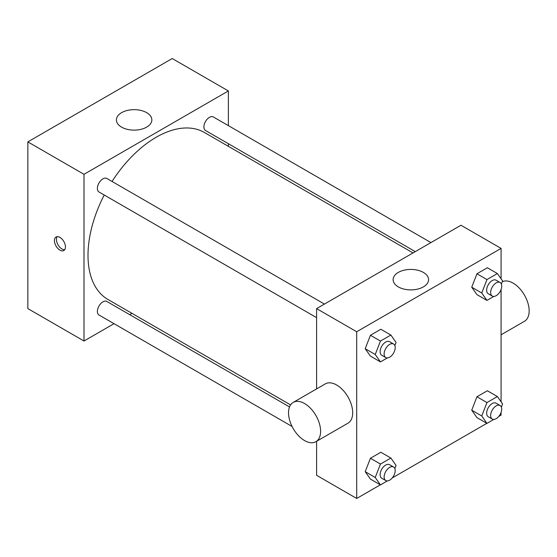 <?xml version="1.0" encoding="UTF-8"?>
<svg xmlns="http://www.w3.org/2000/svg" width="557" height="557" viewBox="0 0 557 557"><rect width="100%" height="100%" fill="white"/><g stroke="black" fill="none" stroke-linecap="round" stroke-linejoin="round"><path stroke-width="0.84" d="M114.025 323.68L83.996 341.016L27.85 308.599L27.85 141.889L172.224 58.534L228.37 90.951L228.37 125.631M131.953 313.326L129.684 314.642M316.599 317.636L99.014 192.012A7.826 4.519 -60 0 1 99.014 182.975A7.826 4.519 -60 0 1 106.84 178.456L324.425 304.08M292.084 426.481L99.014 315.011A7.826 4.519 -60 0 1 99.014 305.974A7.826 4.519 -60 0 1 106.84 301.455L289.529 406.93M228.37 143.706L228.37 146.331M83.996 341.016L83.996 174.306L228.37 90.951M415.285 251.618L205.526 130.519A7.826 4.519 -60 0 1 205.526 121.482A7.826 4.519 -60 0 1 213.352 116.963L430.944 242.58M290.58 404.911L107.974 299.485A96.417 55.665 -60 0 1 104.222 195.02M112.048 181.464A96.417 55.665 -60 0 1 204.391 132.482L413.016 252.934M59.933 250.135A7.798 4.505 60 0 1 54.837 243.263A7.798 4.505 60 0 1 56.034 237.017A7.798 4.505 60 0 1 63.832 241.515A7.798 4.505 60 0 1 63.832 250.525A7.798 4.505 60 0 1 59.933 250.135M83.996 174.306L27.85 141.889M146.658 112.66A17.727 10.235 180 0 1 151.852 119.894A17.727 10.235 180 0 1 134.126 130.129A17.727 10.235 180 0 1 116.399 119.894A17.727 10.235 180 0 1 127.344 110.439A17.727 10.235 180 0 1 146.658 112.66M57.176 236.662A7.798 4.505 -120 0 0 61.952 248.972A7.798 4.505 -120 0 0 64.709 249.71M380.327 484.82L356.703 498.466L316.599 475.309L316.599 441.304M316.599 388.911L316.599 308.599L460.973 225.244L501.077 248.401L501.077 278.799M501.077 412.445L501.077 415.111L498.773 416.441M486.846 423.327L392.253 477.941M476.938 294.611L471.73 287.203L476.938 273.772L487.361 267.757L476.938 273.772L471.73 287.203L476.938 294.611L486.964 300.404L481.756 292.989L486.964 279.565L497.387 273.55L502.595 280.958L501.384 284.084M370.426 479.104L365.211 471.695L370.426 458.265L380.842 452.249L370.426 458.265L365.211 471.695L370.426 479.104L380.452 484.889L375.237 477.481L380.452 464.051L390.868 458.035L396.076 465.45L394.864 468.576M501.077 289.452L501.077 401.799M356.703 498.466L356.703 331.756L501.077 248.401M476.938 417.611L471.73 410.196L476.938 396.772L487.361 390.756L476.938 396.772L471.73 410.196L476.938 417.611L486.964 423.397L481.756 415.982L486.964 402.558L497.387 396.542L502.595 403.95L501.384 407.083M370.426 356.111L365.211 348.696L370.426 335.272L380.842 329.257L370.426 335.272L365.211 348.696L370.426 356.111L380.452 361.897L375.237 354.489L380.452 341.058L390.868 335.042L396.076 342.458L394.864 345.584M356.703 331.756L316.599 308.599M398.311 286.89A17.727 10.235 180 0 1 393.124 279.656A17.727 10.235 180 0 1 410.843 269.421A17.727 10.235 180 0 1 428.57 279.656A17.727 10.235 180 0 1 417.625 289.111A17.727 10.235 180 0 1 398.311 286.89M293.226 402.405L325.309 383.884A22.684 13.096 60 0 1 342.792 389.963A22.684 13.096 60 0 1 352.692 412.793A22.684 13.096 60 0 1 347.993 423.181L315.91 441.701A22.684 13.096 60 0 1 293.226 428.605A22.684 13.096 60 0 1 293.226 402.405A22.684 13.096 60 0 1 310.709 408.483A22.684 13.096 60 0 1 320.609 431.313A22.684 13.096 60 0 1 315.91 441.701M501.077 334.799L524.45 321.298A22.684 13.096 -120 0 0 524.708 295.551A22.684 13.096 -120 0 0 502.296 281.731M387.324 357.928L380.452 361.897M393.583 344.01L389.573 341.692A7.826 4.519 120 0 0 383.543 343.787A7.826 4.519 120 0 0 380.125 351.662A7.826 4.519 120 0 0 381.747 355.248L385.757 357.566A7.826 4.519 120 0 0 393.583 353.047A7.826 4.519 120 0 0 393.583 344.01A7.826 4.519 120 0 0 387.554 346.106A7.826 4.519 120 0 0 384.135 353.98A7.826 4.519 120 0 0 385.757 357.566M375.237 354.489L365.211 348.696M380.452 341.058L370.426 335.272M390.868 335.042L380.842 329.257M493.843 296.428L486.964 300.404M500.095 282.51L496.085 280.192A7.826 4.519 120 0 0 490.056 282.295A7.826 4.519 120 0 0 486.644 290.169A7.826 4.519 120 0 0 488.259 293.755L492.27 296.066A7.826 4.519 120 0 0 500.095 291.548A7.826 4.519 120 0 0 500.095 282.51A7.826 4.519 120 0 0 494.066 284.606A7.826 4.519 120 0 0 490.654 292.481A7.826 4.519 120 0 0 492.27 296.066M481.756 292.989L471.73 287.203M486.964 279.565L476.938 273.772M497.387 273.55L487.361 267.757M387.324 480.921L380.452 484.889M393.583 467.003L389.573 464.684A7.826 4.519 120 0 0 383.543 466.787A7.826 4.519 120 0 0 380.125 474.661A7.826 4.519 120 0 0 381.747 478.24L385.757 480.559A7.826 4.519 120 0 0 393.583 476.04A7.826 4.519 120 0 0 393.583 467.003A7.826 4.519 120 0 0 387.554 469.098A7.826 4.519 120 0 0 384.135 476.973A7.826 4.519 120 0 0 385.757 480.559M375.237 477.481L365.211 471.695M380.452 464.051L370.426 458.265M390.868 458.035L380.842 452.249M493.843 419.428L486.964 423.397M500.095 405.503L496.085 403.191A7.826 4.519 120 0 0 490.056 405.287A7.826 4.519 120 0 0 486.644 413.162A7.826 4.519 120 0 0 488.259 416.747L492.27 419.059A7.826 4.519 120 0 0 500.095 414.54A7.826 4.519 120 0 0 500.095 405.503A7.826 4.519 120 0 0 494.066 407.606A7.826 4.519 120 0 0 490.654 415.48A7.826 4.519 120 0 0 492.27 419.059M481.756 415.982L471.73 410.196M486.964 402.558L476.938 396.772M497.387 396.542L487.361 390.756"/></g></svg>

